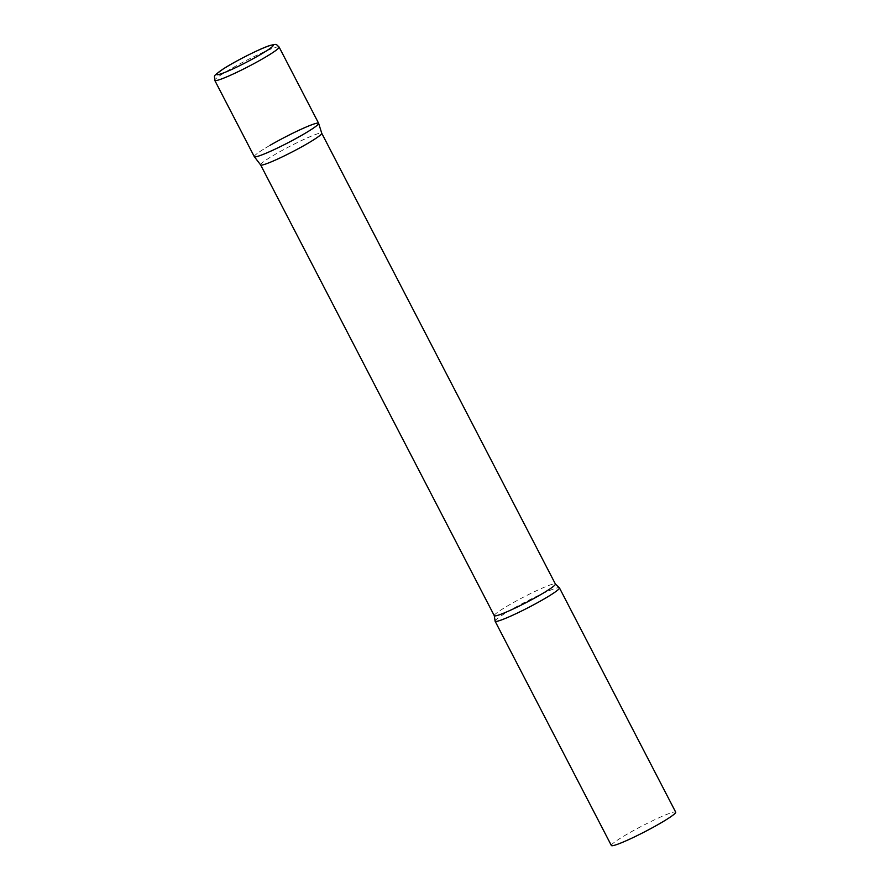 <?xml version="1.0" encoding="UTF-8"?>
<svg xmlns="http://www.w3.org/2000/svg" width="890" height="890" viewBox="0 0 890 890"><rect width="100%" height="100%" fill="white"/><g stroke="black" fill="none" stroke-linecap="round" stroke-linejoin="round"><path stroke-width="0.67" stroke-dasharray="4.45 3.34" d="M318.631 123.298A36.223 3.182 -27.4 0 0 314.203 123.921A36.223 3.182 -27.4 0 0 277.28 141.254A36.223 3.182 -27.4 0 0 254.295 156.651M260.625 164.917L260.614 164.895A34.421 3.026 152.6 0 1 275.633 154.104A34.421 3.026 152.6 0 1 321.724 133.222L321.735 133.244M254.329 156.685A36.223 3.182 152.6 0 1 270.115 145.281M495.085 620.986A36.223 3.182 152.6 0 1 510.927 609.861A36.223 3.182 152.6 0 1 559.265 587.723M611.363 845.5A36.223 3.182 152.6 0 1 627.172 834.141A36.223 3.182 152.6 0 1 675.699 812.158M279.104 47.048A36.223 3.182 -27.4 0 0 274.676 47.671A36.223 3.182 -27.4 0 0 237.752 65.003A36.223 3.182 -27.4 0 0 214.768 80.389M494.284 615.691A34.421 3.026 152.6 0 1 509.303 604.9A34.421 3.026 152.6 0 1 555.393 584.018"/><path stroke-width="1.33" d="M214.768 80.389L254.295 156.651A36.223 3.182 -27.4 0 0 258.723 156.028A36.223 3.182 -27.4 0 0 295.647 138.695A36.223 3.182 -27.4 0 0 318.631 123.298L279.104 47.048C275.466 43.766 277.146 43.933 270.004 45.457C260.459 48.416 234.871 61.343 222.912 69.164C212.076 77.263 214.735 74.482 214.768 80.389A36.223 3.182 -27.4 0 0 219.196 79.777A36.223 3.182 -27.4 0 0 256.12 62.445A36.223 3.182 -27.4 0 0 279.104 47.048M260.625 164.917L494.284 615.691A34.421 3.026 152.6 0 0 540.375 594.809A34.421 3.026 152.6 0 0 555.393 584.018L321.735 133.244A34.421 3.026 152.6 0 1 321.746 133.266A34.421 3.026 152.6 0 1 306.705 144.013A34.421 3.026 152.6 0 1 260.637 164.939A34.421 3.026 152.6 0 1 260.614 164.895M270.115 145.281A36.223 3.182 152.6 0 1 318.642 123.354A36.223 3.182 152.6 0 1 302.811 134.668A36.223 3.182 152.6 0 1 254.329 156.685L260.637 164.939M555.393 584.018L559.265 587.723A36.223 3.182 152.6 0 1 559.443 587.878A36.223 3.182 152.6 0 1 543.634 599.237A36.223 3.182 152.6 0 1 495.107 621.22A36.223 3.182 152.6 0 1 495.085 620.986L494.284 615.691M559.443 587.878L675.699 812.158A36.223 3.182 152.6 0 1 659.879 823.517A36.223 3.182 152.6 0 1 611.363 845.5L495.107 621.22M269.347 45.746A31.884 2.804 -27.4 0 0 230.555 64.547A31.884 2.804 -27.4 0 0 220.542 74.004A31.884 2.804 -27.4 0 0 259.335 55.202A31.884 2.804 -27.4 0 0 269.347 45.746M321.746 133.266L318.642 123.354"/></g></svg>
